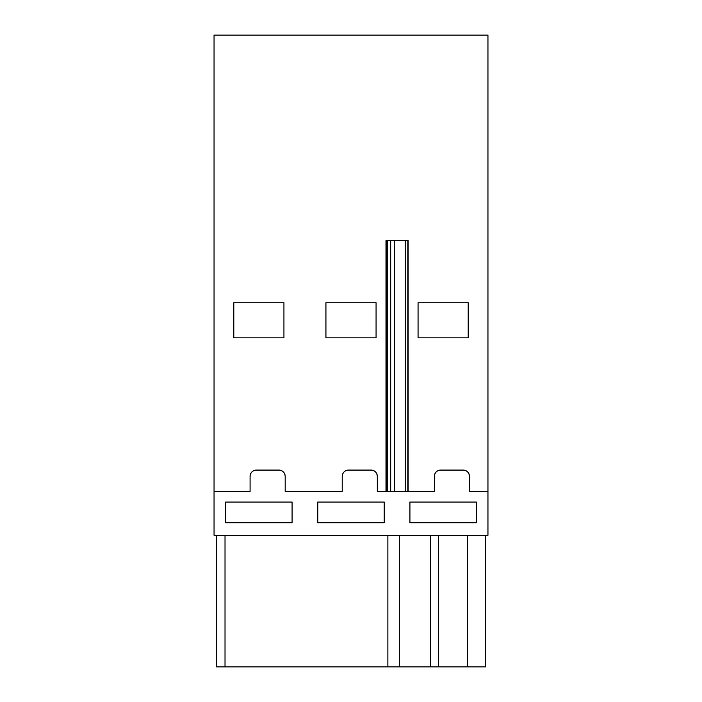 <?xml version="1.0" encoding="UTF-8"?>
<svg xmlns="http://www.w3.org/2000/svg" width="702" height="702" viewBox="0 0 702 702"><rect width="100%" height="100%" fill="white"/><g stroke="black" fill="none" stroke-linecap="round" stroke-linejoin="round"><path stroke-width="1.05" d="M467.26 535.275L467.26 666.9L485.442 666.9L485.442 535.275M214.049 35.1L487.951 35.1L487.951 535.275L214.049 535.275L214.049 35.1M430.703 535.275L430.703 666.9L216.558 666.9L216.558 535.275M467.26 666.9L430.703 666.9M386.003 491.4L386.003 240.689L408.134 240.689L408.134 491.4M440.628 470.086A6.265 6.265 0 0 0 434.362 476.36C434.731 472.551 436.82 470.463 440.628 470.086L463.197 470.086C466.997 470.454 469.085 472.543 469.462 476.36A6.265 6.265 0 0 0 463.197 470.086M256.353 470.086A6.265 6.265 0 0 0 250.087 476.36C250.456 472.551 252.544 470.463 256.353 470.086L278.922 470.086C282.722 470.454 284.81 472.543 285.188 476.36A6.265 6.265 0 0 0 278.922 470.086M348.49 470.086A6.265 6.265 0 0 0 342.225 476.36C342.594 472.551 344.682 470.463 348.49 470.086L371.06 470.086C374.859 470.454 376.948 472.543 377.325 476.36A6.265 6.265 0 0 0 371.06 470.086M225.017 535.275L225.017 666.9M467.567 535.275L467.567 666.9M250.087 476.36L250.087 491.4L214.049 491.4M487.951 491.4L469.462 491.4L469.462 476.36M434.362 476.36L434.362 491.4L377.325 491.4L377.325 476.36M342.225 476.36L342.225 491.4L285.188 491.4L285.188 476.36M292.085 522.736L225.64 522.736L225.64 502.053L292.085 502.053L292.085 522.736M476.36 522.736L409.915 522.736L409.915 502.053L476.36 502.053L476.36 522.736M384.222 522.736L317.778 522.736L317.778 502.053L384.222 502.053L384.222 522.736M468.208 337.837L418.067 337.837L418.067 302.737L468.208 302.737L468.208 337.837M233.792 302.737L283.933 302.737L283.933 337.837L233.792 337.837L233.792 302.737M325.93 302.737L376.07 302.737L376.07 337.837L325.93 337.837L325.93 302.737M387.873 535.275L387.873 666.9M399.324 535.275L399.324 666.9M438.601 535.275L438.601 666.9M386.337 240.689L386.337 491.4M407.818 491.4L407.818 240.689M405.221 240.689L405.221 491.4M394.287 240.689L394.287 491.4M390.681 240.689L390.681 491.4M387.758 240.689L387.758 491.4"/></g></svg>
